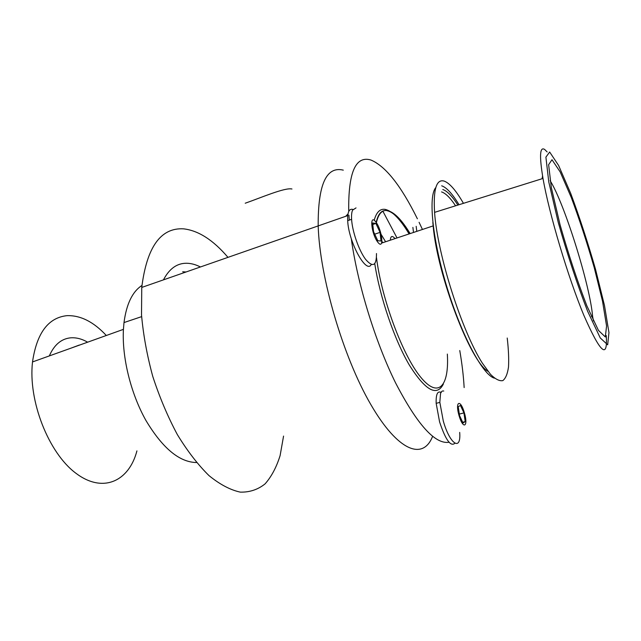 <?xml version="1.0" encoding="UTF-8"?>
<svg xmlns="http://www.w3.org/2000/svg" width="641" height="641" viewBox="0 0 641 641"><rect width="100%" height="100%" fill="white"/><g stroke="black" fill="none" stroke-linecap="round" stroke-linejoin="round"><path stroke-width="0.96" d="M380.049 232.379L375.89 223.429L372.621 222.996L373.559 231.689L377.789 240.744L381.01 241L380.049 232.379L374.721 234.181M375.89 223.429L372.782 224.486M356.035 207.9L352.59 210.136C351.701 212.123 351.372 215.128 351.589 219.158C352.23 231.369 358.896 250.471 365.578 259.333C372.918 267.802 376.547 265.871 376.483 253.54M375.706 221.778C369.168 213.277 371.387 234.326 377.974 242.426C384.464 250.471 382.108 229.799 375.706 221.778M353.223 209.535C349.257 208.181 347.414 211.842 347.694 220.512C348.335 241.577 366.348 274.556 371.251 264.493M416.169 226.305L416.786 231.361M412.892 227.403L413.501 232.459M395.016 238.62C392.244 235.351 390.673 235.872 390.321 240.191M549.658 152.013L545.9 157.133L548.776 181.956L558.279 222.531C567.501 254.902 577.293 284.508 587.653 311.342L600.264 337.959L607.676 344.81L608.95 332.607L604.495 305.549L595.529 269.3C587.813 242.498 579.528 217.163 570.674 193.31L558.615 165.49L549.658 152.013M440.792 265.013L441.561 268.547M347.991 213.95L345.707 216.305M343.296 170.145C326.309 165.995 317.936 184.584 318.184 225.904C319.699 277.04 343.127 356.941 370.666 404.287C398.205 451.953 423.252 460.454 432.603 436.329C423.252 460.454 398.205 451.953 370.666 404.287C343.127 356.941 319.699 277.04 318.184 225.904C317.936 184.584 326.309 165.995 343.296 170.145M382.885 211.226L397.019 237.955M417.387 218.797C401.042 185.714 385.545 166.123 370.883 160.018C355.539 155.426 348.159 172.581 348.736 211.474M348.928 215.184L349.265 220.127M351.292 238.708C357.518 284.011 375.305 341.901 395.617 382.973C417.339 424.719 435.143 444.485 449.029 442.258M464.148 387.581C463.507 376.115 462.049 363.767 459.773 350.547M422.451 229.478L419.094 222.315M435.808 187.581C428.06 196.058 432.419 240.111 447.314 288.37C462.129 336.661 483.274 375.514 494.443 378.158M459.02 204.711C452.418 193.822 446.641 187.517 441.689 185.802M463.443 203.333C456.088 190.561 449.67 183.15 444.189 181.099C436.425 178.831 433.22 189.255 434.574 212.363C437.346 254.205 461.816 331.189 482.409 363.223L490.509 374.344C495.405 379.208 499.515 381.291 502.84 380.602C505.653 378.398 507.544 373.847 508.513 366.948C508.954 358.912 508.521 349.273 507.223 338.023M547.134 151.933L544.698 149.497C539.818 146.292 539.257 155.939 543.007 178.446C549.081 213.621 568.07 277.369 583.879 315.38C600.417 352.991 607.876 359.713 606.234 335.547M291.959 188.999C284.925 187.292 260.214 198.021 245.223 203.221M382.004 241.457L382.749 242.715M381.219 234.542L385.594 241.761M283.562 436.088L280.101 455.623C276.479 467.217 271.472 476.632 265.086 483.867C257.946 489.604 249.678 492.36 240.295 492.128C230.383 490.004 219.967 484.508 209.046 475.654C198.061 464.877 187.501 451.192 177.365 434.622C167.774 416.682 159.577 397.3 152.782 376.475C147.037 355.378 143.28 334.834 141.517 314.843L141.749 287.432C146.805 247.089 160.715 227.563 183.494 228.837C198.365 230.496 213.197 240.006 227.98 257.361M196.499 462.53C179.424 462.265 162.55 448.211 145.868 420.36C130.708 393.326 121.87 357.205 123.425 329.362L124.001 322.567C126.469 303.962 132.447 291.599 141.925 285.469M136.926 450.879C129.017 481.375 102.784 493.826 75.662 473.066C48.492 452.722 28.028 400.657 32.515 361.941C36.745 333.128 48.203 317.704 66.872 315.668C80.429 315.18 93.578 321.79 106.31 335.491M460.47 405.457L458.235 406.666L459.501 415.464L463.01 422.972L465.206 421.618L463.932 412.9L460.47 405.457M463.932 412.9L459.301 414.094M465.206 421.618L462.682 422.267M443.772 391.05C442.338 390.649 441.264 391.451 440.543 393.446L439.822 402.308L443.284 420.977C449.918 444.59 461.256 451.593 459.693 432.395M459.068 415.721C463.275 430.095 468.507 426.626 464.348 412.66C460.302 398.63 454.862 401.354 459.068 415.721M441.272 392.524C437.587 390.561 435.888 394.143 436.16 403.285L439.59 421.93C445.567 439.854 450.663 446.969 454.862 443.268M551.981 159.721L548.624 164.705L551.34 187.637L560.058 224.759C568.471 254.277 577.405 281.303 586.868 305.853L598.438 330.387L605.32 336.958L606.57 325.989L602.524 301.174L594.255 267.706C587.116 242.891 579.456 219.47 571.267 197.444L560.162 171.892L551.981 159.721M542.574 175.938L542.07 178.743M593.486 320.973L592.605 316.39C590.145 285.565 564.425 203.261 550.114 180.65M409.078 233.933C400.321 219.278 392.396 211.105 385.313 209.415C380.137 208.501 376.427 212.123 374.192 220.272M374.761 263.659C379.961 297.592 394.56 340.123 409.535 365.394C425.568 390.641 436.833 396.859 443.348 384.071M410.128 233.58C401.771 219.815 394.231 212.155 387.517 210.585C382.164 209.663 378.454 213.709 376.379 222.707M376.491 257.642C381.571 298.818 402.532 355.05 420.464 376.908C438.46 399.215 449.301 386.13 447.338 354.064M432.827 222.403L433.156 225.904C437.394 275.502 470.71 362.253 488.009 371.323M455.567 205.793C450.246 197.805 445.575 193.181 441.561 191.923M457.874 205.072C452.137 196.114 447.106 190.93 442.787 189.52M163.471 279.853C169.272 268.715 176.98 263.179 186.595 263.251C191.066 263.315 195.681 264.557 200.441 266.968M182.685 271.768L186.034 271.984M49.317 355.915C54.108 344.986 61.055 338.969 70.149 337.879C75.846 337.326 81.671 338.76 87.633 342.19M74.292 346.965L79.957 344.938M347.702 220.664L351.597 219.318M591.443 316.582L592.605 316.39M141.749 287.432L347.759 215.592M376.187 222.427C377.845 215.031 380.642 211.097 384.568 210.617M409.535 233.781C400.689 219.51 393.157 211.81 386.94 210.681M381.707 243.059L433.156 225.904C435.407 244.349 439.862 265.67 449.629 295.685M543.007 178.446L434.574 212.363M141.629 316.638L124.001 322.567M32.515 361.941L123.425 329.362M79.196 345.09L71.143 348.095M436.16 403.349L439.822 402.38"/></g></svg>
